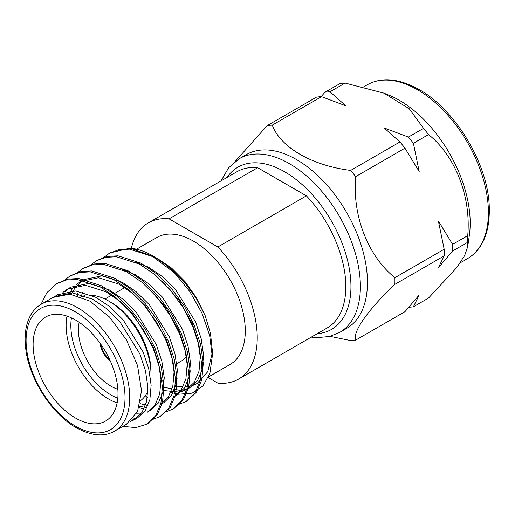 <?xml version="1.0" encoding="UTF-8"?>
<svg xmlns="http://www.w3.org/2000/svg" width="515" height="515" viewBox="0 0 515 515"><rect width="100%" height="100%" fill="white"/><g stroke="black" fill="none" stroke-linecap="round" stroke-linejoin="round"><path stroke-width="0.77" d="M208.279 377.611L217.826 383.128A90.209 52.086 -120 0 0 238.561 379.111L327.141 327.971A90.209 52.086 -120 0 0 306.406 195.842L217.826 246.988L169.081 218.843A90.209 52.086 -120 0 0 148.352 222.86A90.209 52.086 -120 0 0 131.351 248.307M169.081 218.843L257.667 167.703A90.209 52.086 -120 0 0 236.932 171.72L148.352 222.86M257.667 167.703L306.406 195.842M238.561 379.111A90.209 52.086 -120 0 0 217.826 246.988M131.338 248.372A90.209 52.086 -120 0 0 131.125 249.331M339.604 332.452A100.322 57.925 60 0 0 345.719 228.197A100.322 57.925 60 0 0 253.972 154.152A100.322 57.925 60 0 0 239.282 158.684L246.357 154.603A100.322 57.925 60 0 1 261.047 150.065A100.322 57.925 60 0 1 352.794 224.109A100.322 57.925 60 0 1 346.679 328.364L339.604 332.452L329.574 336.482L316.873 337.679L311.279 337.125M329.98 91.792A118.051 68.154 -120 0 0 324.991 92.237L340.106 83.507A118.051 68.154 -120 0 1 345.095 83.063L329.98 91.792L345.758 105.781L321.527 96.672L272.235 125.132C280.533 147.387 311.826 165.566 350.67 170.414L399.962 141.953A118.051 68.154 60 0 1 404.951 148.166L419.178 171.501L413.403 143.286A118.051 68.154 -120 0 0 408.414 137.074L423.53 128.344A118.051 68.154 -120 0 1 428.525 134.557L413.403 143.286M408.871 307.23A118.051 68.154 -120 0 0 413.403 306.805L428.525 298.076L456.676 267.658L464.646 255.556L467.729 246.659L467.736 242.282L452.621 251.011A118.051 68.154 -120 0 0 452.621 244.361L467.736 235.632A118.051 68.154 -120 0 1 467.736 242.282M345.095 83.063L383.823 93.112L388.638 95.05A100.322 57.925 60 0 1 469.39 234.924L467.729 246.659M383.823 93.112L409.148 108.646L423.53 128.344M428.525 134.557C455.363 156.013 471.154 196.408 467.736 235.632M404.951 148.166L355.659 176.619C352.247 215.547 367.845 256.052 394.876 277.694L444.168 249.241A118.051 68.154 60 0 1 444.168 255.891L438.394 267.684L452.621 251.011M444.168 255.891L394.876 284.351C368.038 309.747 352.241 332.136 355.659 340.145L404.951 311.684L419.178 295.018L413.403 306.805M452.621 244.361L438.394 221.019L444.168 249.241M408.414 137.074L384.184 127.965L399.962 141.953M235.085 161.491L267.246 125.576L316.532 97.116A118.051 68.154 60 0 1 321.527 96.672M324.991 92.237L321.07 96.691M355.659 340.145A118.051 68.154 -120 0 1 350.67 340.589L330.038 336.359M394.876 284.351A118.051 68.154 -120 0 0 394.876 277.694M355.659 176.619A118.051 68.154 -120 0 0 350.67 170.414M272.235 125.132A118.051 68.154 -120 0 0 269.718 125.287A118.051 68.154 -120 0 0 267.246 125.576M208.594 376.871L230.102 364.459A73.291 42.314 -120 0 0 230.102 279.825A73.291 42.314 -120 0 0 156.811 237.512L136.539 249.215M100.122 343.273A15.675 9.051 -120 0 0 110.165 360.667M109.392 359.007A14.336 8.279 60 0 1 101.178 344.773M161.942 380.707L164.259 381.911M175.409 385.973L182.967 386.932M185.194 386.894L191.374 385.89M193.273 385.278L197.084 383.508L207.77 371.701L212.193 353.045M103.148 257.938L109.238 253.341L118.695 249.775L129.503 249.17L152.562 256.522L174.482 272.847L189.855 291.593L201.925 313.075L209.624 335.336L212.27 356.348L212.264 349.962L210.455 333.302L205.202 315.727L196.209 298.243L184.338 281.963L170.375 267.967L153.316 256.09A83.366 48.133 -120 0 0 129.96 248.172L154.294 256.663M174.482 272.847A83.366 48.133 -120 0 0 153.316 256.09M212.27 356.348L209.901 373.278L203 385.947L192.172 393.157L178.351 394.245M177.578 394.13L169.763 392.127M126.336 424.341L137.576 411.427L141.522 390.801L137.569 365.624L126.342 339.733L109.534 317.053L89.7 301.063L69.873 294.162L53.058 297.419L41.264 304.223A73.291 42.314 60 0 1 114.555 346.537A73.291 42.314 60 0 1 114.555 431.164C104.049 437.106 91.277 435.948 76.246 427.701C51.796 414.176 29.085 378.757 25.75 348.867C24.656 340.087 24.977 332.201 26.716 325.216C29.316 315.322 34.164 308.324 41.264 304.223M57.629 283.153L67.883 279.111L78.692 278.506L101.751 285.857L117.266 296.46L132.323 311.363L145.294 329.227L154.989 348.108L161.324 367.285L163.982 386.07L162.476 402.46L157.172 414.916L147.528 423.748M70.722 275.589L80.964 271.553L91.779 270.942L114.851 278.293L130.366 288.896L145.423 303.799L158.395 321.663L168.09 340.544L174.424 359.721L177.076 378.506L175.576 394.896L170.272 407.352L160.629 416.184M83.823 268.032L94.071 263.989L104.88 263.377L127.952 270.729L143.466 281.332L158.523 296.234L171.495 314.105L181.19 332.98L187.524 352.157L190.177 370.942L188.677 387.332L183.372 399.788L173.729 408.62M96.923 260.468L107.178 256.418L117.987 255.813L141.052 263.165L156.566 273.768L171.624 288.677L184.595 306.541L194.29 325.416L200.625 344.593L203.277 363.384L201.777 379.767L196.472 392.224L186.829 401.056M110.023 252.904L129.96 248.172M40.994 304.378L46.929 292.597L56.804 283.611L66.268 280.031L77.083 279.42L100.161 286.778L115.675 297.374L130.733 312.283L143.704 330.147L153.399 349.022L159.734 368.206L162.392 386.99L160.886 403.374L155.582 415.837L146.756 424.212L135.767 427.611L122.905 426.343M63.847 280.63L69.931 276.034L79.387 272.467L90.196 271.856L113.261 279.214L128.776 289.81L143.833 304.719L156.805 322.583L166.5 341.464L172.834 360.642L175.486 379.426L173.986 395.81L168.682 408.273L159.83 416.667L152.723 419.435M135.883 418.747L133.578 418.064M65.856 294.007L66.12 292.932M76.947 273.066L83.031 268.476L92.481 264.903L103.296 264.292L126.362 271.65L141.876 282.246L156.933 297.155L169.905 315.019L179.6 333.9L185.934 353.078L188.587 371.862L187.087 388.246L181.782 400.709L172.95 409.084L165.824 411.878M143.749 409.457L139.108 407.423M77.495 295.681L77.707 293.627M90.048 265.502L96.112 260.918L105.569 257.346L116.384 256.728L139.462 264.086L154.976 274.688L170.034 289.591L183.005 307.455L192.7 326.336L199.035 345.514L201.687 364.298L200.187 380.688L194.882 393.145L186.037 401.533L178.924 404.314M147.399 397.277L145.88 396.363M75.557 418.064A60.023 34.653 -120 0 0 105.569 421.038A60.023 34.653 -120 0 0 105.569 351.726A60.023 34.653 -120 0 0 45.539 317.073A60.023 34.653 -120 0 0 36.34 365.167A60.023 34.653 -120 0 0 75.557 418.064M205.202 315.727L196.691 298.159L185.085 281.654L171.643 268.135L157.944 258.82M156.914 258.292L151.243 255.826M134.306 419.751L137.582 417.865L145.288 410.526L149.884 399.614L151.14 385.252L148.738 368.779L143.106 351.951L123.046 319.731L109.746 306.67L96.047 297.387L75.666 290.975L57.751 294.715L54.474 296.608L72.396 292.868L92.771 299.279L106.47 308.562L119.77 321.624L139.829 353.844L145.462 370.665L147.863 387.138L146.614 401.5L142.011 412.418L134.306 419.751L130.192 421.592M62.959 292.385L67.574 289.044L85.496 285.304L105.871 291.715L119.57 300.998L132.87 314.06L152.929 346.28L158.562 363.101L160.963 379.574L159.714 393.943L155.112 404.854L147.406 412.193M69.042 294.091L71.913 289.424L74.662 286.166M76.059 284.827L80.675 281.48L98.597 277.74L118.971 284.151L132.67 293.434L145.97 306.496L166.03 338.716L171.662 355.543L174.064 372.01L172.815 386.379L168.212 397.29L160.506 404.629L163.783 402.736L171.489 395.404L176.085 384.486L177.34 370.124L174.939 353.651L169.306 336.829L149.247 304.603L135.947 291.542L122.248 282.259L101.867 275.853L83.951 279.587L82.812 280.244M146.994 407.629L139.443 406.348M148.655 288.336L166.319 308.208L179.13 331.151L184.763 347.979L187.164 364.453L185.915 378.815L181.312 389.726L173.607 397.065L176.883 395.172L184.589 387.84L189.185 376.922L190.441 362.56L188.039 346.086L182.407 329.265L162.347 297.046L149.047 283.977L135.348 274.695L121.888 269.409M161.755 280.772L179.42 300.644L192.23 323.594L197.863 340.415L200.264 356.889L199.015 371.251L194.413 382.169L186.707 389.501L181.428 391.69M179.503 392.121L163.326 390.512M135.902 418.734L131.666 420.214M64.832 291.844L69.242 288.155M67.574 289.044L70.851 287.151L88.767 283.417L109.148 289.823L122.847 299.106L136.147 312.167L156.206 344.393L161.839 361.215L164.24 377.688L162.985 392.05L158.388 402.968L150.683 410.301M143.479 412.921L136.681 413.268M71.302 294.329L75.19 287.531L82.342 280.591M147.972 405.53L140.144 403.657M81.357 296.672L82.477 292.076M134.988 261.845L148.449 267.137L162.148 276.413L175.448 289.482L195.507 321.701L201.14 338.522L203.541 354.996L202.286 369.358L197.689 380.276L189.984 387.608L186.707 389.501M188.303 388.484L182.774 390.235M180.765 390.518L162.386 386.965M117.124 402.942A60.023 34.653 60 0 1 108.568 399.003A60.023 34.653 60 0 1 66.995 316.107M80.919 296.846A60.023 34.653 60 0 1 84.788 295.668M91.773 295.288A60.023 34.653 60 0 1 108.568 300.985A60.023 34.653 60 0 1 151.011 374.502A60.023 34.653 60 0 1 150.74 379.89M147.889 391.136A60.023 34.653 60 0 1 140.756 400.522M79.175 322.313A45.951 26.529 -120 0 0 110.925 386.153A45.951 26.529 -120 0 0 117.845 389.289M71.43 317.897A56.689 32.728 -120 0 0 110.925 394.921A56.689 32.728 -120 0 0 117.8 398.204M151.011 374.502L151.011 371.779A56.689 32.728 -120 0 0 110.925 302.344L108.568 300.985M176.806 363.654L181.061 361.202A45.951 26.529 -120 0 0 186.385 356.18M187.866 316.043A12.341 7.126 -120 0 0 188.02 314.697M177.752 298.34A12.341 7.126 -120 0 0 176.697 298.031M317.253 333.681A93.653 54.069 -120 0 0 331.551 221.257A93.653 54.069 -120 0 0 227.038 177.424M381.995 80.237A100.322 57.925 60 0 1 473.748 154.281A100.322 57.925 60 0 1 467.626 258.536C482.864 249.266 490.074 231.814 489.25 206.18C487.905 163.474 454.7 108.646 418.36 89.134C398.513 78.351 381.493 76.896 367.304 84.769A100.322 57.925 60 0 1 381.995 80.237M75.557 426.175A69.956 40.389 -120 0 0 118.392 365.225A69.956 40.389 -120 0 0 32.715 315.759A69.956 40.389 -120 0 0 75.557 426.175M460.243 262.798L467.626 258.536M363.783 86.803L367.304 84.769M239.282 158.684L228.583 167.826L221.07 180.874M110.815 252.427L109.225 253.348M97.715 259.998L96.125 260.912M84.615 267.555L83.031 268.476M71.514 275.119L69.924 276.04M58.414 282.684L56.824 283.604M187.634 400.612L186.044 401.533M174.527 408.176L172.943 409.09M161.433 415.74L159.837 416.654M148.333 423.304L146.743 424.218M126.349 424.36L114.555 431.164M136.275 249.369L135.207 249.987M124.746 287.589L114.922 293.267M111.652 295.153L104.899 299.054"/></g></svg>
